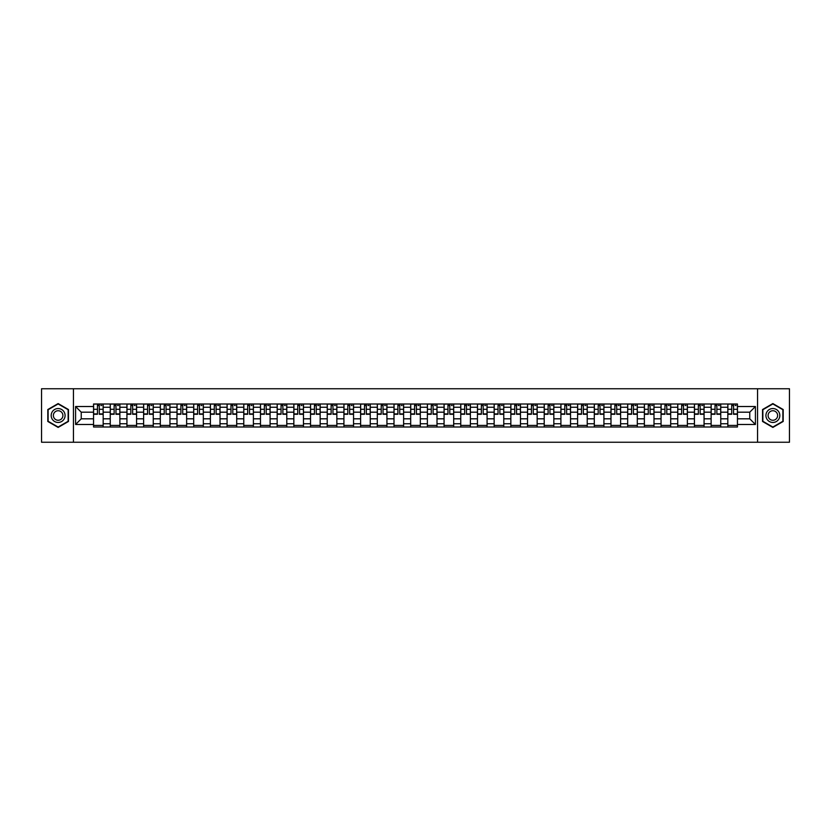 <?xml version="1.0" encoding="UTF-8"?>
<svg xmlns="http://www.w3.org/2000/svg" width="831" height="831" viewBox="0 0 831 831"><rect width="100%" height="100%" fill="white"/><g stroke="black" fill="none" stroke-linecap="round" stroke-linejoin="round"><path stroke-width="1.25" d="M757.56 442.248L789.45 442.248L789.45 388.752L41.55 388.752L41.55 442.248L757.56 442.248L757.56 388.752M110.243 426.999L110.243 407.263L103.179 407.263L103.179 426.999M103.179 407.263L103.179 404.001M110.243 407.263L110.243 404.001M119.872 404.001L119.872 426.999M126.935 426.999L126.935 404.001M136.564 404.001L136.564 426.999M143.628 426.999L143.628 404.001M153.257 404.001L153.257 426.999M160.31 426.999L160.31 404.001M169.95 404.001L169.95 426.999M177.003 426.999L177.003 404.001M186.632 404.001L186.632 426.999M193.696 426.999L193.696 404.001M203.325 404.001L203.325 426.999M210.388 426.999L210.388 404.001M220.018 404.001L220.018 426.999M227.081 426.999L227.081 404.001M236.71 404.001L236.71 426.999M243.774 426.999L243.774 404.001M253.403 404.001L253.403 426.999M260.467 426.999L260.467 404.001M270.096 404.001L270.096 426.999M277.159 426.999L277.159 404.001M286.788 404.001L286.788 426.999M293.842 426.999L293.842 404.001M303.471 404.001L303.471 426.999M310.534 426.999L310.534 404.001M320.164 404.001L320.164 426.999M327.227 426.999L327.227 404.001M336.856 404.001L336.856 426.999M343.92 426.999L343.92 404.001M353.549 404.001L353.549 426.999M360.612 426.999L360.612 404.001M370.242 404.001L370.242 426.999M377.305 426.999L377.305 404.001M386.934 404.001L386.934 426.999M393.998 426.999L393.998 404.001M403.627 404.001L403.627 426.999M410.68 426.999L410.68 404.001M420.32 404.001L420.32 426.999M427.373 426.999L427.373 404.001M437.002 404.001L437.002 426.999M444.066 426.999L444.066 404.001M453.695 404.001L453.695 426.999M460.758 426.999L460.758 404.001M470.388 404.001L470.388 426.999M477.451 426.999L477.451 404.001M487.08 404.001L487.08 426.999M494.144 426.999L494.144 404.001M503.773 404.001L503.773 426.999M510.836 426.999L510.836 404.001M520.466 404.001L520.466 426.999M527.529 426.999L527.529 404.001M537.158 404.001L537.158 426.999M544.212 426.999L544.212 404.001M553.841 404.001L553.841 426.999M560.904 426.999L560.904 404.001M570.533 404.001L570.533 426.999M577.597 426.999L577.597 404.001M587.226 404.001L587.226 426.999M594.29 426.999L594.29 404.001M603.919 404.001L603.919 426.999M610.982 426.999L610.982 404.001M620.612 404.001L620.612 426.999M627.675 426.999L627.675 404.001M637.304 404.001L637.304 426.999M644.368 426.999L644.368 404.001M653.997 404.001L653.997 426.999M661.05 426.999L661.05 404.001M670.69 404.001L670.69 426.999M677.743 426.999L677.743 404.001M687.372 404.001L687.372 426.999M694.436 426.999L694.436 404.001M704.065 404.001L704.065 426.999M711.128 426.999L711.128 404.001M720.757 404.001L720.757 426.999M727.821 426.999L727.821 404.001M727.821 418.814L720.757 418.814M711.128 418.814L704.065 418.814M694.436 418.814L687.372 418.814M677.743 418.814L670.69 418.814M661.05 418.814L653.997 418.814M644.368 418.814L637.304 418.814M627.675 418.814L620.612 418.814M610.982 418.814L603.919 418.814M594.29 418.814L587.226 418.814M577.597 418.814L570.533 418.814M560.904 418.814L553.841 418.814M544.212 418.814L537.158 418.814M527.529 418.814L520.466 418.814M510.836 418.814L503.773 418.814M494.144 418.814L487.08 418.814M477.451 418.814L470.388 418.814M460.758 418.814L453.695 418.814M444.066 418.814L437.002 418.814M427.373 418.814L420.32 418.814M410.68 418.814L403.627 418.814M393.998 418.814L386.934 418.814M377.305 418.814L370.242 418.814M360.612 418.814L353.549 418.814M343.92 418.814L336.856 418.814M327.227 418.814L320.164 418.814M310.534 418.814L303.471 418.814M293.842 418.814L286.788 418.814M277.159 418.814L270.096 418.814M260.467 418.814L253.403 418.814M243.774 418.814L236.71 418.814M227.081 418.814L220.018 418.814M210.388 418.814L203.325 418.814M193.696 418.814L186.632 418.814M177.003 418.814L169.95 418.814M160.31 418.814L153.257 418.814M143.628 418.814L136.564 418.814M126.935 418.814L119.872 418.814M110.243 418.814L103.179 418.814M727.821 412.186L720.757 412.186M711.128 412.186L704.065 412.186M694.436 412.186L687.372 412.186M677.743 412.186L670.69 412.186M661.05 412.186L653.997 412.186M644.368 412.186L637.304 412.186M627.675 412.186L620.612 412.186M610.982 412.186L603.919 412.186M594.29 412.186L587.226 412.186M577.597 412.186L570.533 412.186M560.904 412.186L553.841 412.186M544.212 412.186L537.158 412.186M527.529 412.186L520.466 412.186M510.836 412.186L503.773 412.186M494.144 412.186L487.08 412.186M477.451 412.186L470.388 412.186M460.758 412.186L453.695 412.186M444.066 412.186L437.002 412.186M427.373 412.186L420.32 412.186M410.68 412.186L403.627 412.186M393.998 412.186L386.934 412.186M377.305 412.186L370.242 412.186M360.612 412.186L353.549 412.186M343.92 412.186L336.856 412.186M327.227 412.186L320.164 412.186M310.534 412.186L303.471 412.186M293.842 412.186L286.788 412.186M277.159 412.186L270.096 412.186M260.467 412.186L253.403 412.186M243.774 412.186L236.71 412.186M227.081 412.186L220.018 412.186M210.388 412.186L203.325 412.186M193.696 412.186L186.632 412.186M177.003 412.186L169.95 412.186M160.31 412.186L153.257 412.186M143.628 412.186L136.564 412.186M126.935 412.186L119.872 412.186M110.243 412.186L103.179 412.186M81.241 418.814L93.55 418.814L93.55 412.186L81.241 412.186L81.241 418.814L75.579 424.485L75.579 406.515L93.55 406.515L93.55 412.186M737.45 412.186L737.45 418.814L749.759 418.814L749.759 412.186L737.45 412.186L737.45 404.001L93.55 404.001L93.55 406.515M737.45 406.515L755.421 406.515L755.421 424.485L737.45 424.485L737.45 418.814M93.55 418.814L93.55 426.999L737.45 426.999L737.45 424.485M93.55 424.485L75.579 424.485M73.44 442.248L73.44 388.752M68.464 409.538L58.139 403.575L47.814 409.538L47.814 421.462L58.139 427.425L68.464 421.462L68.464 409.538M783.186 409.538L772.861 403.575L762.536 409.538L762.536 421.462L772.861 427.425L783.186 421.462L783.186 409.538M103.179 425.399L93.55 425.399M97.456 405.601L99.273 405.601M119.872 425.399L110.243 425.399M114.148 405.601L115.966 405.601M136.564 425.399L126.935 425.399M130.841 405.601L132.659 405.601M153.257 425.399L143.628 425.399M147.534 405.601L149.351 405.601M169.95 425.399L160.31 425.399M164.216 405.601L166.044 405.601M186.632 425.399L177.003 425.399M180.909 405.601L182.727 405.601M203.325 425.399L193.696 425.399M197.601 405.601L199.419 405.601M220.018 425.399L210.388 425.399M214.294 405.601L216.112 405.601M236.71 425.399L227.081 425.399M230.987 405.601L232.805 405.601M253.403 425.399L243.774 425.399M247.68 405.601L249.497 405.601M270.096 425.399L260.467 425.399M264.372 405.601L266.19 405.601M286.788 425.399L277.159 425.399M281.065 405.601L282.883 405.601M303.471 425.399L293.842 425.399M297.747 405.601L299.565 405.601M320.164 425.399L310.534 425.399M314.44 405.601L316.258 405.601M336.856 425.399L327.227 425.399M331.133 405.601L332.951 405.601M353.549 425.399L343.92 425.399M347.825 405.601L349.643 405.601M370.242 425.399L360.612 425.399M364.518 405.601L366.336 405.601M386.934 425.399L377.305 425.399M381.211 405.601L383.029 405.601M403.627 425.399L393.998 425.399M397.904 405.601L399.721 405.601M420.32 425.399L410.68 425.399M414.586 405.601L416.414 405.601M437.002 425.399L427.373 425.399M431.279 405.601L433.096 405.601M453.695 425.399L444.066 425.399M447.971 405.601L449.789 405.601M470.388 425.399L460.758 425.399M464.664 405.601L466.482 405.601M487.08 425.399L477.451 425.399M481.357 405.601L483.175 405.601M503.773 425.399L494.144 425.399M498.049 405.601L499.867 405.601M520.466 425.399L510.836 425.399M514.742 405.601L516.56 405.601M537.158 425.399L527.529 425.399M531.435 405.601L533.253 405.601M553.841 425.399L544.212 425.399M548.117 405.601L549.935 405.601M570.533 425.399L560.904 425.399M564.81 405.601L566.628 405.601M587.226 425.399L577.597 425.399M581.503 405.601L583.32 405.601M603.919 425.399L594.29 425.399M598.195 405.601L600.013 405.601M620.612 425.399L610.982 425.399M614.888 405.601L616.706 405.601M637.304 425.399L627.675 425.399M631.581 405.601L633.399 405.601M653.997 425.399L644.368 425.399M648.273 405.601L650.091 405.601M670.69 425.399L661.05 425.399M664.956 405.601L666.784 405.601M687.372 425.399L677.743 425.399M681.649 405.601L683.466 405.601M704.065 425.399L694.436 425.399M698.341 405.601L700.159 405.601M720.757 425.399L711.128 425.399M715.034 405.601L716.852 405.601M737.45 425.399L727.821 425.399M731.727 405.601L733.544 405.601M75.579 406.515L81.241 412.186M749.759 418.814L755.421 424.485M749.759 412.186L755.421 406.515M99.273 414.274L99.273 404.105L103.127 404.105L103.127 414.274L99.273 414.274M97.456 405.497L99.273 405.497M100.883 405.497L101.735 405.497M95.845 404.105L93.602 404.105L93.602 414.274L97.456 414.274L97.456 404.105L100.883 404.105M115.966 414.274L115.966 404.105L119.82 404.105L119.82 414.274L115.966 414.274M114.148 405.497L115.966 405.497M117.566 405.497L118.428 405.497M112.538 404.105L110.294 404.105L110.294 414.274L114.148 414.274L114.148 404.105L117.566 404.105M132.659 414.274L132.659 404.105L136.513 404.105L136.513 414.274L132.659 414.274M130.841 405.497L132.659 405.497M134.258 405.497L135.121 405.497M129.231 404.105L126.987 404.105L126.987 414.274L130.841 414.274L130.841 404.105L134.258 404.105M52.114 418.98A6.96 6.96 0 0 0 61.608 421.525A6.96 6.96 0 0 0 64.153 412.02A6.96 6.96 0 0 0 54.659 409.475A6.96 6.96 0 0 0 52.114 418.98M54.015 417.879A4.757 4.757 0 0 0 60.518 419.624A4.757 4.757 0 0 0 62.263 413.121A4.757 4.757 0 0 0 55.75 411.376A4.757 4.757 0 0 0 54.015 417.879M58.139 403.949L68.142 409.725L68.142 421.275L58.139 427.051L48.125 421.275L48.125 409.725L58.139 403.949M766.847 418.98A6.96 6.96 0 0 0 776.341 421.525A6.96 6.96 0 0 0 778.886 412.02A6.96 6.96 0 0 0 769.392 409.475A6.96 6.96 0 0 0 766.847 418.98M768.737 417.879A4.757 4.757 0 0 0 775.25 419.624A4.757 4.757 0 0 0 776.985 413.121A4.757 4.757 0 0 0 770.482 411.376A4.757 4.757 0 0 0 768.737 417.879M772.861 403.949L782.875 409.725L782.875 421.275L772.861 427.051L762.858 421.275L762.858 409.725L772.861 403.949M149.351 414.274L149.351 404.105L153.195 404.105L153.195 414.274L149.351 414.274M147.534 405.497L149.351 405.497M150.951 405.497L151.813 405.497M145.924 404.105L143.68 404.105L143.68 414.274L147.534 414.274L147.534 404.105L150.951 404.105M166.044 414.274L166.044 404.105L169.888 404.105L169.888 414.274L166.044 414.274M164.216 405.497L166.044 405.497M167.644 405.497L168.496 405.497M162.616 404.105L160.373 404.105L160.373 414.274L164.216 414.274L164.216 404.105L167.644 404.105M182.727 414.274L182.727 404.105L186.58 404.105L186.58 414.274L182.727 414.274M180.909 405.497L182.727 405.497M184.337 405.497L185.188 405.497M179.309 404.105L177.055 404.105L177.055 414.274L180.909 414.274L180.909 404.105L184.337 404.105M199.419 414.274L199.419 404.105L203.273 404.105L203.273 414.274L199.419 414.274M197.601 405.497L199.419 405.497M201.029 405.497L201.881 405.497M196.002 404.105L193.748 404.105L193.748 414.274L197.601 414.274L197.601 404.105L201.029 404.105M216.112 414.274L216.112 404.105L219.966 404.105L219.966 414.274L216.112 414.274M214.294 405.497L216.112 405.497M217.722 405.497L218.574 405.497M212.694 404.105L210.44 404.105L210.44 414.274L214.294 414.274L214.294 404.105L217.722 404.105M232.805 414.274L232.805 404.105L236.658 404.105L236.658 414.274L232.805 414.274M230.987 405.497L232.805 405.497M234.415 405.497L235.266 405.497M229.377 404.105L227.133 404.105L227.133 414.274L230.987 414.274L230.987 404.105L234.415 404.105M249.497 414.274L249.497 404.105L253.351 404.105L253.351 414.274L249.497 414.274M247.68 405.497L249.497 405.497M251.097 405.497L251.959 405.497M246.069 404.105L243.826 404.105L243.826 414.274L247.68 414.274L247.68 404.105L251.097 404.105M266.19 414.274L266.19 404.105L270.044 404.105L270.044 414.274L266.19 414.274M264.372 405.497L266.19 405.497M267.79 405.497L268.652 405.497M262.762 404.105L260.519 404.105L260.519 414.274L264.372 414.274L264.372 404.105L267.79 404.105M282.883 414.274L282.883 404.105L286.726 404.105L286.726 414.274L282.883 414.274M281.065 405.497L282.883 405.497M284.482 405.497L285.345 405.497M279.455 404.105L277.211 404.105L277.211 414.274L281.065 414.274L281.065 404.105L284.482 404.105M299.565 414.274L299.565 404.105L303.419 404.105L303.419 414.274L299.565 414.274M297.747 405.497L299.565 405.497M301.175 405.497L302.027 405.497M296.148 404.105L293.904 404.105L293.904 414.274L297.747 414.274L297.747 404.105L301.175 404.105M316.258 414.274L316.258 404.105L320.112 404.105L320.112 414.274L316.258 414.274M314.44 405.497L316.258 405.497M317.868 405.497L318.72 405.497M312.84 404.105L310.586 404.105L310.586 414.274L314.44 414.274L314.44 404.105L317.868 404.105M332.951 414.274L332.951 404.105L336.804 404.105L336.804 414.274L332.951 414.274M331.133 405.497L332.951 405.497M334.561 405.497L335.412 405.497M329.533 404.105L327.279 404.105L327.279 414.274L331.133 414.274L331.133 404.105L334.561 404.105M349.643 414.274L349.643 404.105L353.497 404.105L353.497 414.274L349.643 414.274M347.825 405.497L349.643 405.497M351.253 405.497L352.105 405.497M346.215 404.105L343.972 404.105L343.972 414.274L347.825 414.274L347.825 404.105L351.253 404.105M366.336 414.274L366.336 404.105L370.19 404.105L370.19 414.274L366.336 414.274M364.518 405.497L366.336 405.497M367.936 405.497L368.798 405.497M362.908 404.105L360.664 404.105L360.664 414.274L364.518 414.274L364.518 404.105L367.936 404.105M383.029 414.274L383.029 404.105L386.882 404.105L386.882 414.274L383.029 414.274M381.211 405.497L383.029 405.497M384.628 405.497L385.491 405.497M379.601 404.105L377.357 404.105L377.357 414.274L381.211 414.274L381.211 404.105L384.628 404.105M399.721 414.274L399.721 404.105L403.575 404.105L403.575 414.274L399.721 414.274M397.904 405.497L399.721 405.497M401.321 405.497L402.183 405.497M396.294 404.105L394.05 404.105L394.05 414.274L397.904 414.274L397.904 404.105L401.321 404.105M416.414 414.274L416.414 404.105L420.257 404.105L420.257 414.274L416.414 414.274M414.586 405.497L416.414 405.497M418.014 405.497L418.866 405.497M412.986 404.105L410.743 404.105L410.743 414.274L414.586 414.274L414.586 404.105L418.014 404.105M433.096 414.274L433.096 404.105L436.95 404.105L436.95 414.274L433.096 414.274M431.279 405.497L433.096 405.497M434.706 405.497L435.558 405.497M429.679 404.105L427.425 404.105L427.425 414.274L431.279 414.274L431.279 404.105L434.706 404.105M449.789 414.274L449.789 404.105L453.643 404.105L453.643 414.274L449.789 414.274M447.971 405.497L449.789 405.497M451.399 405.497L452.251 405.497M446.372 404.105L444.118 404.105L444.118 414.274L447.971 414.274L447.971 404.105L451.399 404.105M466.482 414.274L466.482 404.105L470.336 404.105L470.336 414.274L466.482 414.274M464.664 405.497L466.482 405.497M468.092 405.497L468.944 405.497M463.064 404.105L460.81 404.105L460.81 414.274L464.664 414.274L464.664 404.105L468.092 404.105M483.175 414.274L483.175 404.105L487.028 404.105L487.028 414.274L483.175 414.274M481.357 405.497L483.175 405.497M484.785 405.497L485.636 405.497M479.747 404.105L477.503 404.105L477.503 414.274L481.357 414.274L481.357 404.105L484.785 404.105M499.867 414.274L499.867 404.105L503.721 404.105L503.721 414.274L499.867 414.274M498.049 405.497L499.867 405.497M501.467 405.497L502.329 405.497M496.439 404.105L494.196 404.105L494.196 414.274L498.049 414.274L498.049 404.105L501.467 404.105M516.56 414.274L516.56 404.105L520.414 404.105L520.414 414.274L516.56 414.274M514.742 405.497L516.56 405.497M518.16 405.497L519.022 405.497M513.132 404.105L510.888 404.105L510.888 414.274L514.742 414.274L514.742 404.105L518.16 404.105M533.253 414.274L533.253 404.105L537.096 404.105L537.096 414.274L533.253 414.274M531.435 405.497L533.253 405.497M534.852 405.497L535.715 405.497M529.825 404.105L527.581 404.105L527.581 414.274L531.435 414.274L531.435 404.105L534.852 404.105M549.935 414.274L549.935 404.105L553.789 404.105L553.789 414.274L549.935 414.274M548.117 405.497L549.935 405.497M551.545 405.497L552.397 405.497M546.518 404.105L544.274 404.105L544.274 414.274L548.117 414.274L548.117 404.105L551.545 404.105M566.628 414.274L566.628 404.105L570.482 404.105L570.482 414.274L566.628 414.274M564.81 405.497L566.628 405.497M568.238 405.497L569.09 405.497M563.21 404.105L560.956 404.105L560.956 414.274L564.81 414.274L564.81 404.105L568.238 404.105M583.32 414.274L583.32 404.105L587.174 404.105L587.174 414.274L583.32 414.274M581.503 405.497L583.32 405.497M584.931 405.497L585.782 405.497M579.903 404.105L577.649 404.105L577.649 414.274L581.503 414.274L581.503 404.105L584.931 404.105M600.013 414.274L600.013 404.105L603.867 404.105L603.867 414.274L600.013 414.274M598.195 405.497L600.013 405.497M601.623 405.497L602.475 405.497M596.585 404.105L594.342 404.105L594.342 414.274L598.195 414.274L598.195 404.105L601.623 404.105M616.706 414.274L616.706 404.105L620.56 404.105L620.56 414.274L616.706 414.274M614.888 405.497L616.706 405.497M618.306 405.497L619.168 405.497M613.278 404.105L611.034 404.105L611.034 414.274L614.888 414.274L614.888 404.105L618.306 404.105M633.399 414.274L633.399 404.105L637.252 404.105L637.252 414.274L633.399 414.274M631.581 405.497L633.399 405.497M634.998 405.497L635.86 405.497M629.971 404.105L627.727 404.105L627.727 414.274L631.581 414.274L631.581 404.105L634.998 404.105M650.091 414.274L650.091 404.105L653.945 404.105L653.945 414.274L650.091 414.274M648.273 405.497L650.091 405.497M651.691 405.497L652.553 405.497M646.663 404.105L644.42 404.105L644.42 414.274L648.273 414.274L648.273 404.105L651.691 404.105M666.784 414.274L666.784 404.105L670.627 404.105L670.627 414.274L666.784 414.274M664.956 405.497L666.784 405.497M668.384 405.497L669.235 405.497M663.356 404.105L661.112 404.105L661.112 414.274L664.956 414.274L664.956 404.105L668.384 404.105M683.466 414.274L683.466 404.105L687.32 404.105L687.32 414.274L683.466 414.274M681.649 405.497L683.466 405.497M685.076 405.497L685.928 405.497M680.049 404.105L677.805 404.105L677.805 414.274L681.649 414.274L681.649 404.105L685.076 404.105M700.159 414.274L700.159 404.105L704.013 404.105L704.013 414.274L700.159 414.274M698.341 405.497L700.159 405.497M701.769 405.497L702.621 405.497M696.742 404.105L694.487 404.105L694.487 414.274L698.341 414.274L698.341 404.105L701.769 404.105M716.852 414.274L716.852 404.105L720.706 404.105L720.706 414.274L716.852 414.274M715.034 405.497L716.852 405.497M718.462 405.497L719.314 405.497M713.434 404.105L711.18 404.105L711.18 414.274L715.034 414.274L715.034 404.105L718.462 404.105M733.544 414.274L733.544 404.105L737.398 404.105L737.398 414.274L733.544 414.274M731.727 405.497L733.544 405.497M735.155 405.497L736.006 405.497M730.117 404.105L727.873 404.105L727.873 414.274L731.727 414.274L731.727 404.105L735.155 404.105M711.128 407.263L704.065 407.263M694.436 407.263L687.372 407.263M677.743 407.263L670.69 407.263M661.05 407.263L653.997 407.263M644.368 407.263L637.304 407.263M627.675 407.263L620.612 407.263M610.982 407.263L603.919 407.263M594.29 407.263L587.226 407.263M577.597 407.263L570.533 407.263M560.904 407.263L553.841 407.263M544.212 407.263L537.158 407.263M527.529 407.263L520.466 407.263M510.836 407.263L503.773 407.263M494.144 407.263L487.08 407.263M477.451 407.263L470.388 407.263M460.758 407.263L453.695 407.263M444.066 407.263L437.002 407.263M427.373 407.263L420.32 407.263M410.68 407.263L403.627 407.263M393.998 407.263L386.934 407.263M377.305 407.263L370.242 407.263M360.612 407.263L353.549 407.263M343.92 407.263L336.856 407.263M327.227 407.263L320.164 407.263M310.534 407.263L303.471 407.263M293.842 407.263L286.788 407.263M277.159 407.263L270.096 407.263M260.467 407.263L253.403 407.263M243.774 407.263L236.71 407.263M227.081 407.263L220.018 407.263M210.388 407.263L203.325 407.263M193.696 407.263L186.632 407.263M177.003 407.263L169.95 407.263M160.31 407.263L153.257 407.263M143.628 407.263L136.564 407.263M126.935 407.263L119.872 407.263M727.821 407.263L720.757 407.263M711.128 423.737L704.065 423.737M694.436 423.737L687.372 423.737M677.743 423.737L670.69 423.737M661.05 423.737L653.997 423.737M644.368 423.737L637.304 423.737M627.675 423.737L620.612 423.737M610.982 423.737L603.919 423.737M594.29 423.737L587.226 423.737M577.597 423.737L570.533 423.737M560.904 423.737L553.841 423.737M544.212 423.737L537.158 423.737M527.529 423.737L520.466 423.737M510.836 423.737L503.773 423.737M494.144 423.737L487.08 423.737M477.451 423.737L470.388 423.737M460.758 423.737L453.695 423.737M444.066 423.737L437.002 423.737M427.373 423.737L420.32 423.737M410.68 423.737L403.627 423.737M393.998 423.737L386.934 423.737M377.305 423.737L370.242 423.737M360.612 423.737L353.549 423.737M343.92 423.737L336.856 423.737M327.227 423.737L320.164 423.737M310.534 423.737L303.471 423.737M293.842 423.737L286.788 423.737M277.159 423.737L270.096 423.737M260.467 423.737L253.403 423.737M243.774 423.737L236.71 423.737M227.081 423.737L220.018 423.737M210.388 423.737L203.325 423.737M193.696 423.737L186.632 423.737M177.003 423.737L169.95 423.737M160.31 423.737L153.257 423.737M143.628 423.737L136.564 423.737M126.935 423.737L119.872 423.737M110.243 423.737L103.179 423.737M727.821 423.737L720.757 423.737M99.273 413.9L103.127 413.9M99.273 409.299L103.127 409.299M93.602 413.9L97.456 413.9M93.602 409.299L97.456 409.299M115.966 413.9L119.82 413.9M115.966 409.299L119.82 409.299M110.294 413.9L114.148 413.9M110.294 409.299L114.148 409.299M132.659 413.9L136.513 413.9M132.659 409.299L136.513 409.299M126.987 413.9L130.841 413.9M126.987 409.299L130.841 409.299M149.351 413.9L153.195 413.9M149.351 409.299L153.195 409.299M143.68 413.9L147.534 413.9M143.68 409.299L147.534 409.299M166.044 413.9L169.888 413.9M166.044 409.299L169.888 409.299M160.373 413.9L164.216 413.9M160.373 409.299L164.216 409.299M182.727 413.9L186.58 413.9M182.727 409.299L186.58 409.299M177.055 413.9L180.909 413.9M177.055 409.299L180.909 409.299M199.419 413.9L203.273 413.9M199.419 409.299L203.273 409.299M193.748 413.9L197.601 413.9M193.748 409.299L197.601 409.299M216.112 413.9L219.966 413.9M216.112 409.299L219.966 409.299M210.44 413.9L214.294 413.9M210.44 409.299L214.294 409.299M232.805 413.9L236.658 413.9M232.805 409.299L236.658 409.299M227.133 413.9L230.987 413.9M227.133 409.299L230.987 409.299M249.497 413.9L253.351 413.9M249.497 409.299L253.351 409.299M243.826 413.9L247.68 413.9M243.826 409.299L247.68 409.299M266.19 413.9L270.044 413.9M266.19 409.299L270.044 409.299M260.519 413.9L264.372 413.9M260.519 409.299L264.372 409.299M282.883 413.9L286.726 413.9M282.883 409.299L286.726 409.299M277.211 413.9L281.065 413.9M277.211 409.299L281.065 409.299M299.565 413.9L303.419 413.9M299.565 409.299L303.419 409.299M293.904 413.9L297.747 413.9M293.904 409.299L297.747 409.299M316.258 413.9L320.112 413.9M316.258 409.299L320.112 409.299M310.586 413.9L314.44 413.9M310.586 409.299L314.44 409.299M332.951 413.9L336.804 413.9M332.951 409.299L336.804 409.299M327.279 413.9L331.133 413.9M327.279 409.299L331.133 409.299M349.643 413.9L353.497 413.9M349.643 409.299L353.497 409.299M343.972 413.9L347.825 413.9M343.972 409.299L347.825 409.299M366.336 413.9L370.19 413.9M366.336 409.299L370.19 409.299M360.664 413.9L364.518 413.9M360.664 409.299L364.518 409.299M383.029 413.9L386.882 413.9M383.029 409.299L386.882 409.299M377.357 413.9L381.211 413.9M377.357 409.299L381.211 409.299M399.721 413.9L403.575 413.9M399.721 409.299L403.575 409.299M394.05 413.9L397.904 413.9M394.05 409.299L397.904 409.299M416.414 413.9L420.257 413.9M416.414 409.299L420.257 409.299M410.743 413.9L414.586 413.9M410.743 409.299L414.586 409.299M433.096 413.9L436.95 413.9M433.096 409.299L436.95 409.299M427.425 413.9L431.279 413.9M427.425 409.299L431.279 409.299M449.789 413.9L453.643 413.9M449.789 409.299L453.643 409.299M444.118 413.9L447.971 413.9M444.118 409.299L447.971 409.299M466.482 413.9L470.336 413.9M466.482 409.299L470.336 409.299M460.81 413.9L464.664 413.9M460.81 409.299L464.664 409.299M483.175 413.9L487.028 413.9M483.175 409.299L487.028 409.299M477.503 413.9L481.357 413.9M477.503 409.299L481.357 409.299M499.867 413.9L503.721 413.9M499.867 409.299L503.721 409.299M494.196 413.9L498.049 413.9M494.196 409.299L498.049 409.299M516.56 413.9L520.414 413.9M516.56 409.299L520.414 409.299M510.888 413.9L514.742 413.9M510.888 409.299L514.742 409.299M533.253 413.9L537.096 413.9M533.253 409.299L537.096 409.299M527.581 413.9L531.435 413.9M527.581 409.299L531.435 409.299M549.935 413.9L553.789 413.9M549.935 409.299L553.789 409.299M544.274 413.9L548.117 413.9M544.274 409.299L548.117 409.299M566.628 413.9L570.482 413.9M566.628 409.299L570.482 409.299M560.956 413.9L564.81 413.9M560.956 409.299L564.81 409.299M583.32 413.9L587.174 413.9M583.32 409.299L587.174 409.299M577.649 413.9L581.503 413.9M577.649 409.299L581.503 409.299M600.013 413.9L603.867 413.9M600.013 409.299L603.867 409.299M594.342 413.9L598.195 413.9M594.342 409.299L598.195 409.299M616.706 413.9L620.56 413.9M616.706 409.299L620.56 409.299M611.034 413.9L614.888 413.9M611.034 409.299L614.888 409.299M633.399 413.9L637.252 413.9M633.399 409.299L637.252 409.299M627.727 413.9L631.581 413.9M627.727 409.299L631.581 409.299M650.091 413.9L653.945 413.9M650.091 409.299L653.945 409.299M644.42 413.9L648.273 413.9M644.42 409.299L648.273 409.299M666.784 413.9L670.627 413.9M666.784 409.299L670.627 409.299M661.112 413.9L664.956 413.9M661.112 409.299L664.956 409.299M683.466 413.9L687.32 413.9M683.466 409.299L687.32 409.299M677.805 413.9L681.649 413.9M677.805 409.299L681.649 409.299M700.159 413.9L704.013 413.9M700.159 409.299L704.013 409.299M694.487 413.9L698.341 413.9M694.487 409.299L698.341 409.299M716.852 413.9L720.706 413.9M716.852 409.299L720.706 409.299M711.18 413.9L715.034 413.9M711.18 409.299L715.034 409.299M733.544 413.9L737.398 413.9M733.544 409.299L737.398 409.299M727.873 413.9L731.727 413.9M727.873 409.299L731.727 409.299"/></g></svg>
